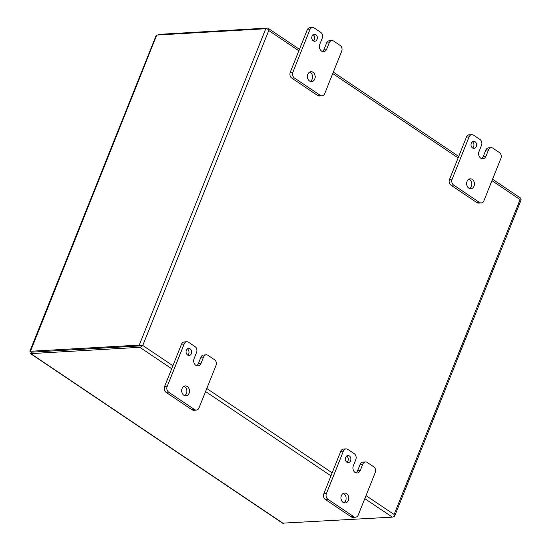 <?xml version="1.0" encoding="UTF-8"?>
<svg xmlns="http://www.w3.org/2000/svg" width="551" height="551" viewBox="0 0 551 551"><rect width="100%" height="100%" fill="white"/><g stroke="black" fill="none" stroke-linecap="round" stroke-linejoin="round"><path stroke-width="0.83" d="M140.477 345.87L31.373 352.179L140.402 345.876M172.904 365.719L142.771 345.456L141.827 345.794L142.771 345.456L268.736 30.532L268.358 29.43L268.736 30.532L298.862 50.795M393.593 516.507L394.055 516.48A2.445 0.778 21.8 0 0 394.606 516.232A2.445 0.778 21.8 0 0 394.33 515.626L394.13 514.517L394.33 515.626A2.445 1.302 123.9 0 1 392.326 517.141L282.56 523.168L30.539 353.652L31.373 352.179L29.864 351.187L156.023 35.767L156.76 35.05L30.401 351.524M492.56 179.227L520.516 198.036A2.445 1.302 -56.1 0 1 520.867 199.262L520.86 199.269A2.445 0.778 21.8 0 1 521.136 199.868L394.606 516.232M171.692 368.743L139.83 347.309A2.445 1.302 123.9 0 0 141.827 345.794A2.445 0.778 -158.2 0 0 139.251 345.098L265.789 28.742A2.445 0.778 -158.2 0 1 268.358 29.43L268.358 29.43A2.445 1.302 -56.1 0 0 268.013 28.204A2.445 1.302 -56.1 0 0 267.51 28.08L158.481 34.382L158.254 34.961M139.83 347.309L30.801 353.618L31.366 352.199M139.251 345.098L30.029 351.297M265.789 28.742L156.76 35.05M157.91 34.982L158.481 34.382M362.785 464.183A4.25 3.334 -93.3 0 1 365.52 461.952A4.25 3.334 -93.3 0 1 367.262 462.454L373.743 466.814A4.25 3.334 -93.3 0 1 375.238 472.558L358.281 514.958A4.25 3.334 -93.3 0 1 355.54 517.196A4.25 3.334 -93.3 0 1 353.797 516.693L327.921 499.289A4.25 3.334 -93.3 0 1 326.426 493.538L343.383 451.138A4.25 3.334 -93.3 0 1 346.124 448.907A4.25 3.334 -93.3 0 1 347.867 449.409L354.341 453.762A4.25 3.334 -93.3 0 1 355.829 459.513L353.336 465.747A4.938 3.878 86.7 0 0 355.071 472.427L355.078 472.434A4.938 3.878 86.7 0 0 357.103 473.02A4.938 3.878 86.7 0 0 360.285 470.423L362.785 464.183L360.161 464.335L357.668 470.575L360.285 470.423M350.601 460.739A3.54 2.783 86.7 0 0 350.422 457.178A3.54 2.783 86.7 0 0 347.908 455.532A3.54 2.783 86.7 0 0 345.332 459.224A3.54 2.783 86.7 0 0 348.315 462.599A3.54 2.783 86.7 0 0 350.601 460.739M348.328 500.356A4.959 3.891 86.7 0 0 348.087 495.377A4.959 3.891 86.7 0 0 344.561 493.062A4.959 3.891 86.7 0 0 340.959 498.242A4.959 3.891 86.7 0 0 345.133 502.96A4.959 3.891 86.7 0 0 348.328 500.356M365.52 461.952L362.902 462.103A4.25 3.334 86.7 0 0 360.161 464.335M355.774 472.799A4.938 3.878 86.7 0 0 357.668 470.575M346.124 448.907L343.507 449.058A4.25 3.334 86.7 0 0 340.766 451.29L343.383 451.138M326.426 493.538L323.809 493.689L340.766 451.29M323.809 493.689A4.25 3.334 86.7 0 0 325.297 499.44L327.921 499.289M353.797 516.693L351.173 516.845L325.297 499.44M351.173 516.845A4.25 3.334 86.7 0 0 352.915 517.348L355.54 517.196M346.978 462.255A3.54 2.783 86.7 0 0 347.977 460.891A3.54 2.783 86.7 0 0 346.62 456.021M343.803 502.746A4.959 3.891 86.7 0 0 345.711 500.508A4.959 3.891 86.7 0 0 343.266 493.427M203.533 357.076A4.25 3.334 -93.3 0 1 206.274 354.844A4.25 3.334 -93.3 0 1 208.016 355.34L214.497 359.7A4.25 3.334 -93.3 0 1 215.985 365.451L199.028 407.85A4.25 3.334 -93.3 0 1 196.287 410.082A4.25 3.334 -93.3 0 1 194.544 409.579L168.668 392.174A4.25 3.334 -93.3 0 1 167.18 386.43L184.137 344.031A4.25 3.334 -93.3 0 1 186.879 341.799A4.25 3.334 -93.3 0 1 188.621 342.295L195.095 346.648A4.25 3.334 -93.3 0 1 196.583 352.399L194.09 358.632A4.938 3.878 86.7 0 0 195.819 365.32A4.938 3.878 86.7 0 0 197.85 365.905A4.938 3.878 86.7 0 0 201.039 363.309L203.533 357.076L200.915 357.227L198.422 363.46L201.039 363.309M191.349 353.625A3.54 2.783 86.7 0 0 191.176 350.071A3.54 2.783 86.7 0 0 188.656 348.418A3.54 2.783 86.7 0 0 186.086 352.117A3.54 2.783 86.7 0 0 189.069 355.491A3.54 2.783 86.7 0 0 191.349 353.625M189.083 393.249A4.959 3.891 86.7 0 0 188.835 388.262A4.959 3.891 86.7 0 0 185.315 385.955A4.959 3.891 86.7 0 0 181.713 391.127A4.959 3.891 86.7 0 0 185.887 395.852A4.959 3.891 86.7 0 0 189.083 393.249M206.274 354.844L203.656 354.996A4.25 3.334 86.7 0 0 200.915 357.227M196.528 365.692A4.938 3.878 86.7 0 0 198.422 363.46M186.879 341.799L184.261 341.951A4.25 3.334 86.7 0 0 181.52 344.182L184.137 344.031M167.18 386.43L164.563 386.582L181.52 344.182M164.563 386.582A4.25 3.334 86.7 0 0 166.051 392.326L168.668 392.174M194.544 409.579L191.927 409.73L166.051 392.326M191.927 409.73A4.25 3.334 86.7 0 0 193.67 410.233L196.287 410.082M187.733 355.147A3.54 2.783 86.7 0 0 188.731 353.776A3.54 2.783 86.7 0 0 187.374 348.914M184.557 395.639A4.959 3.891 86.7 0 0 186.465 393.4A4.959 3.891 86.7 0 0 184.02 386.32M488.468 149.941A4.25 3.334 -93.3 0 1 491.21 147.709A4.25 3.334 -93.3 0 1 492.952 148.205L499.433 152.565A4.25 3.334 -93.3 0 1 500.928 158.316L483.964 200.716A4.25 3.334 -93.3 0 1 481.23 202.947A4.25 3.334 -93.3 0 1 479.487 202.444L453.604 185.04A4.25 3.334 -93.3 0 1 452.116 179.289L469.073 136.896A4.25 3.334 -93.3 0 1 471.814 134.658A4.25 3.334 -93.3 0 1 473.557 135.16L480.031 139.513A4.25 3.334 -93.3 0 1 481.519 145.264L479.026 151.497A4.938 3.878 86.7 0 0 480.761 158.185L480.768 158.192A4.938 3.878 86.7 0 0 482.793 158.771A4.938 3.878 86.7 0 0 485.975 156.174L488.468 149.941L485.851 150.092L483.358 156.326L485.975 156.174M476.291 146.49A3.54 2.783 86.7 0 0 476.112 142.936A3.54 2.783 86.7 0 0 473.598 141.283A3.54 2.783 86.7 0 0 471.022 144.982A3.54 2.783 86.7 0 0 474.005 148.35A3.54 2.783 86.7 0 0 476.291 146.49M474.018 186.114A4.959 3.891 86.7 0 0 473.777 181.127A4.959 3.891 86.7 0 0 470.251 178.82A4.959 3.891 86.7 0 0 466.649 183.993A4.959 3.891 86.7 0 0 470.823 188.718A4.959 3.891 86.7 0 0 474.018 186.114M491.21 147.709L488.592 147.861A4.25 3.334 86.7 0 0 485.851 150.092M481.464 158.557A4.938 3.878 86.7 0 0 483.358 156.326M471.814 134.658L469.197 134.809A4.25 3.334 86.7 0 0 466.456 137.047L469.073 136.896M452.116 179.289L449.499 179.44L466.456 137.047M449.499 179.44A4.25 3.334 86.7 0 0 450.987 185.191L453.604 185.04M479.487 202.444L476.863 202.596L450.987 185.191M476.863 202.596A4.25 3.334 86.7 0 0 478.605 203.099L481.23 202.947M472.668 148.012A3.54 2.783 86.7 0 0 473.667 146.642A3.54 2.783 86.7 0 0 472.31 141.779M469.493 188.504A4.959 3.891 86.7 0 0 471.401 186.266A4.959 3.891 86.7 0 0 468.956 179.185M329.222 42.826A4.25 3.334 -93.3 0 1 331.964 40.595A4.25 3.334 -93.3 0 1 333.706 41.098L340.187 45.457A4.25 3.334 -93.3 0 1 341.675 51.209L324.718 93.601A4.25 3.334 -93.3 0 1 321.977 95.84A4.25 3.334 -93.3 0 1 320.234 95.337L294.358 77.932A4.25 3.334 -93.3 0 1 292.87 72.181L309.827 29.782A4.25 3.334 -93.3 0 1 312.569 27.55A4.25 3.334 -93.3 0 1 314.311 28.053L320.785 32.406A4.25 3.334 -93.3 0 1 322.273 38.157L319.78 44.39A4.938 3.878 86.7 0 0 321.508 51.071A4.938 3.878 86.7 0 0 323.54 51.663A4.938 3.878 86.7 0 0 326.729 49.067L329.222 42.826L326.605 42.978L324.112 49.218L326.729 49.067M317.039 39.383A3.54 2.783 86.7 0 0 316.866 35.822A3.54 2.783 86.7 0 0 314.345 34.176A3.54 2.783 86.7 0 0 311.776 37.867A3.54 2.783 86.7 0 0 314.759 41.242A3.54 2.783 86.7 0 0 317.039 39.383M314.773 79A4.959 3.891 86.7 0 0 314.525 74.02A4.959 3.891 86.7 0 0 310.998 71.706A4.959 3.891 86.7 0 0 307.403 76.885A4.959 3.891 86.7 0 0 311.577 81.603A4.959 3.891 86.7 0 0 314.773 79M331.964 40.595L329.346 40.746A4.25 3.334 86.7 0 0 326.605 42.978M322.218 51.45A4.938 3.878 86.7 0 0 324.112 49.218M312.569 27.55L309.951 27.702A4.25 3.334 86.7 0 0 307.21 29.933L309.827 29.782M292.87 72.181L290.246 72.333L307.21 29.933M290.246 72.333A4.25 3.334 86.7 0 0 291.741 78.084L294.358 77.932M320.234 95.337L317.617 95.488L291.741 78.084M317.617 95.488A4.25 3.334 86.7 0 0 319.36 95.991L321.977 95.84M313.423 40.898A3.54 2.783 86.7 0 0 314.421 39.534A3.54 2.783 86.7 0 0 313.064 34.665M310.247 81.39A4.959 3.891 86.7 0 0 312.148 79.151A4.959 3.891 86.7 0 0 309.71 72.071M392.326 517.141L364.81 498.634M330.944 475.857L205.557 391.52M30.801 353.618L283.304 523.45M491.981 180.68L520.089 199.593L394.13 514.517L366.016 495.611M332.15 472.827L206.77 388.496M332.728 73.572L458.115 157.903M458.694 156.45L333.314 72.119M299.448 49.342L268.013 28.204"/></g></svg>
